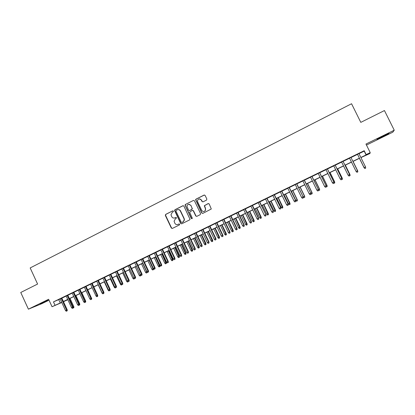 <?xml version="1.0" encoding="UTF-8"?>
<svg xmlns="http://www.w3.org/2000/svg" width="415" height="415" viewBox="0 0 415 415"><rect width="100%" height="100%" fill="white"/><g stroke="black" fill="none" stroke-linecap="round" stroke-linejoin="round"><path stroke-width="0.62" d="M173.439 211.1L172.739 210.846L165.668 214.399L165.336 215.437L171.333 228.074L172.334 228.447L179.436 224.935L179.669 224.209L178.964 223.95L178.045 224.406C176.681 224.909 175.607 224.515 174.829 223.213L174.082 221.195L175.4 218.835L176.608 217.885L175.851 217.393L174.928 217.849C173.569 218.363 172.5 217.968 171.722 216.666L170.98 214.757L172.287 212.288L173.205 211.826L173.439 211.1M172.739 210.846L165.907 214.348L165.512 215.183L171.566 228.006L172.334 228.447M383.144 136.027L377.002 139.393L388.922 133.376L383.144 136.027M39.98 303.837L47.849 300.273L39.98 303.837M206.499 200.108L206.846 199.044L205.119 195.439L204.092 195.071L195.994 199.143L195.59 199.672L201.773 213.014L202.8 213.388L211.287 208.999L209.191 203.941L208.159 203.573L204.294 205.741L205.363 208.522L205.43 210.249C204.242 211.915 202.997 211.946 201.685 210.343L197.654 201.908L197.499 200.445C198.588 198.531 199.859 198.401 201.322 200.066L201.991 201.477L203.023 201.846L206.499 200.108M358.98 153.659L364.194 151.122L364.209 150.702L366.134 154.598L370.216 152.621L369.9 153.54L360.92 157.586M61.799 302.509L52.046 306.726L48.617 299.288L28.402 309.175L20.75 292.482L37.594 284.052L30.176 267.934L351.557 103.745L360.801 122.373L384.446 110.546L394.25 130.211L365.968 144.047L370.216 152.621M52.046 306.726L61.711 302.317M364.209 150.702L53.478 301.887L55.039 305.274M183.902 206.105L182.891 205.736L174.959 209.725L174.549 210.452L180.66 223.457L181.666 223.83L189.634 219.893L190.039 219.359L183.902 206.105M185.422 204.46L193.432 200.435L194.453 200.798L200.575 213.606L200.227 214.659L196.777 216.365L195.756 215.992L193.281 210.804L192.259 210.431L189.577 212.127L192.212 218.005L192.254 218.378L191.263 218.477L185.007 205.083L185.422 204.46L193.432 200.435M366.471 145.068L392.777 132.214L394.25 130.211M28.402 309.175L41.941 303.635L49.027 300.175M61.809 298.069L60.123 298.888M67.795 295.153L66.12 295.973M73.829 292.222L72.153 293.037M79.893 289.271L78.222 290.085M85.998 286.303L84.333 287.113M92.146 283.315L90.48 284.119M98.329 280.307L96.669 281.111M104.554 277.277L102.899 278.081M110.815 274.232L109.166 275.031M117.123 271.161L115.474 271.965M123.468 268.074L121.828 268.873M129.859 264.967L128.219 265.766M136.286 261.839L134.652 262.633M142.76 258.69L141.131 259.484M149.275 255.526L147.652 256.314M155.833 252.336L154.214 253.119M162.431 249.125L160.818 249.908M169.081 245.888L167.473 246.671M175.768 242.635L174.165 243.413M182.507 239.362L180.909 240.135M189.287 236.062L187.694 236.835M196.113 232.742L194.526 233.51M202.987 229.396L201.405 230.164M209.907 226.03L208.33 226.798M216.874 222.642L215.302 223.405M223.887 219.229L222.321 219.992M230.948 215.795L229.391 216.552M238.06 212.335L236.509 213.092M245.224 208.854L243.678 209.606M252.434 205.347L250.893 206.094M259.691 201.815L258.161 202.556M267.006 198.256L265.481 198.998M274.367 194.677L272.852 195.413M281.785 191.066L280.27 191.803M289.25 187.435L287.745 188.166M296.772 183.778L295.273 184.504M304.345 180.094L302.857 180.816M311.976 176.38L310.493 177.101M319.659 172.645L318.181 173.361M327.394 168.879L325.931 169.595M335.19 165.092L333.733 165.798M343.039 161.269L341.592 161.975M350.95 157.425L349.508 158.125M53.478 301.887L60.17 298.987M61.856 298.167L66.167 296.071M67.842 295.257L72.2 293.14M73.875 292.326L78.269 290.184M79.939 289.374L84.38 287.216M86.045 286.402L90.527 284.223M92.192 283.414L96.716 281.214M98.376 280.405L102.946 278.185M104.601 277.381L109.212 275.135M110.867 274.331L115.526 272.069M117.17 271.265L121.875 268.977M123.52 268.178L128.266 265.87M129.905 265.071L134.704 262.742M136.338 261.943L141.178 259.588M142.807 258.799L147.699 256.418M149.322 255.63L154.261 253.228M155.879 252.439L160.87 250.012M162.483 249.228L167.52 246.78M169.128 245.996L174.217 243.522M175.82 242.744L180.956 240.244M182.553 239.465L187.746 236.944M189.339 236.166L194.578 233.619M196.165 232.846L201.457 230.273M203.039 229.505L208.382 226.906M209.954 226.139L215.354 223.514M216.926 222.751L222.373 220.1M223.939 219.338L229.443 216.661M230.999 215.904L236.56 213.201M238.111 212.444L243.73 209.715M245.275 208.963L250.945 206.203M252.486 205.456L258.213 202.67M259.749 201.923L265.533 199.107M267.058 198.365L272.904 195.522M274.424 194.785L280.327 191.917M281.837 191.18L287.803 188.28M289.307 187.549L295.33 184.618M296.824 183.892L302.914 180.93M304.402 180.203L310.55 177.215M312.028 176.494L318.238 173.475M319.711 172.759L325.983 169.709M327.451 168.993L333.79 165.912M335.247 165.206L341.649 162.089M343.096 161.383L349.565 158.24M351.007 157.539L357.533 154.364M358.923 153.545L357.476 154.25M67.562 299.609L63.516 301.762M360.863 157.467L366.082 154.94L366.134 154.598M63.391 301.503L67.707 299.412M69.388 298.598L73.751 296.486M75.426 295.677L79.825 293.545M81.501 292.736L85.941 290.583M87.612 289.774L92.099 287.605M93.764 286.796L98.293 284.602M99.958 283.798L104.528 281.583M106.188 280.784L110.805 278.543M112.46 277.744L117.123 275.487M118.773 274.689L123.483 272.406M125.128 271.612L129.879 269.309M131.519 268.515L136.322 266.191M137.956 265.398L142.807 263.048M144.436 262.259L149.338 259.889M150.961 259.105L155.905 256.709M157.529 255.925L162.519 253.508M164.138 252.725L169.18 250.281M170.788 249.503L175.882 247.034M177.485 246.256L182.631 243.766M184.229 242.993L189.427 240.477M191.019 239.704L196.264 237.167M197.856 236.394L203.153 233.832M204.735 233.064L210.083 230.475M211.666 229.713L217.066 227.093M218.638 226.331L224.095 223.69M225.661 222.933L231.176 220.261M232.732 219.509L238.298 216.812M239.854 216.059L245.478 213.336M247.024 212.589L252.704 209.84M254.239 209.093L259.977 206.317M261.512 205.575L267.307 202.769M268.832 202.027L274.683 199.195M276.203 198.458L282.117 195.6M283.627 194.863L289.597 191.974M291.107 191.242L297.135 188.327M298.634 187.601L304.729 184.649M306.218 183.928L312.37 180.945M313.854 180.229L320.074 177.221M321.547 176.505L327.829 173.465M329.297 172.754L335.642 169.683M337.099 168.972L343.511 165.87M344.958 165.17L351.438 162.032M352.88 161.336L359.416 158.172M63.454 301.638L67.661 299.822M359.473 158.286L352.937 161.451M351.495 162.151L345.015 165.284M343.568 165.984L337.156 169.092M335.699 169.797L329.354 172.868M327.886 173.579L321.604 176.619M320.131 177.335L313.911 180.343M312.428 181.059L306.275 184.042M304.781 184.763L298.691 187.715L303.163 196.855L304.496 196.217L300.029 187.061M297.192 188.436L291.159 191.357M289.654 192.088L283.684 194.977M282.169 195.709L276.26 198.572M274.74 199.309L268.889 202.141M267.359 202.878L261.564 205.684M260.034 206.426L254.296 209.207M252.756 209.949L247.075 212.703M245.53 213.45L239.906 216.174M238.355 216.926L232.784 219.618M231.228 220.375L225.713 223.042M224.147 223.799L218.689 226.445M217.118 227.202L211.717 229.822M210.14 230.584L204.787 233.173M203.205 233.941L197.908 236.503M196.316 237.276L191.071 239.813M189.479 240.586L184.281 243.102M182.683 243.875L177.537 246.365M175.934 247.143L170.84 249.607M169.232 250.39L164.184 252.828M162.571 253.612L157.576 256.029M155.957 256.812L151.008 259.209M149.384 259.998L144.487 262.368M142.859 263.157L138.008 265.507M136.374 266.295L131.571 268.619M129.931 269.413L125.174 271.716M123.53 272.515L118.82 274.792M117.17 275.591L112.507 277.848M110.857 278.652L106.235 280.888M104.58 281.686L100.005 283.901M98.345 284.706L93.811 286.9M92.146 287.709L87.658 289.877M85.993 290.687L81.547 292.84M79.872 293.649L75.473 295.781M73.797 296.59L69.44 298.701M67.759 299.516L63.438 301.606M58.748 299.682L60.284 303.007M364.194 151.122L366.082 154.94M174.565 217.994L174.928 217.849M175.851 217.393L175.161 217.797M177.765 224.52L178.045 224.406M179.166 223.898L178.274 224.339M183.197 205.658L175.192 209.679L174.777 210.405L180.883 223.395L181.656 223.835M176.168 210.343L175.929 211.069L181.231 222.217L181.936 222.476L182.911 221.994L184.234 220.059L183.995 218.663L180.359 211.033C179.576 209.731 178.502 209.336 177.138 209.855L176.168 210.343M177.828 209.632C179.036 209.414 179.96 209.866 180.587 210.986L184.213 218.606L184.452 219.997L183.134 221.932L182.159 222.414M192.534 210.358L193.489 210.758L195.963 215.935L196.741 216.381M185.64 204.424L185.303 205.466L191.476 218.42L191.984 218.731M190.713 205.43C189.121 203.713 187.845 203.921 186.89 206.042L188.493 210.203L189.51 210.576L191.787 209.44L192.129 208.392L190.926 205.389L188.623 204.253M190.926 205.389L192.404 208.854L189.728 210.53M199.247 198.884L201.524 200.035L202.193 201.441L202.925 201.887M204.128 211.463L205.627 210.198L205.363 208.522M208.444 203.495L204.496 205.7L205.56 208.475M204.419 194.993L196.202 199.112L195.797 199.641L201.975 212.962L202.753 213.409M73.222 306.96L73.834 306.675L70.016 298.421M73.538 307.852L72.952 308.138L73.865 307.702L73.538 307.852L67.775 295.107M72.952 308.138L72.309 308.376L73.248 307.93L72.916 308.086L67.178 295.397M73.834 306.675L73.865 307.702M66.893 310.97L66.291 311.255L67.23 310.809L66.893 310.97L66.592 310.041L65.513 310.56L60.102 298.836M61.181 298.318L66.592 310.041L67.204 309.756L61.783 298.022M67.23 310.809L67.204 309.756M65.513 310.56L66.291 311.255M79.27 304.065L79.732 303.847L75.898 295.573M78.855 305.31L79.768 304.88L78.808 305.269M79.286 304.522L79.447 305.03M79.732 303.847L79.768 304.88M85.366 301.15L85.672 301.005L81.822 292.705M84.795 302.473L85.703 302.037L84.748 302.431M78.202 290.033L83.68 301.855L85.36 301.062L85.397 302.12L84.463 302.566L85.391 302.187M85.672 301.005L85.703 302.037M91.492 298.214L87.778 289.82M90.771 299.614L91.679 299.184L90.724 299.568M91.642 298.146L91.679 299.184M96.788 296.735L97.691 296.305L96.788 296.735L96.021 296.04L90.46 284.073M73.248 307.93L73.216 306.877L71.53 307.676L66.099 295.921M71.53 307.676L72.309 308.376M78.975 305.191L78.368 305.482L79.301 305.035L78.975 305.191L78.679 304.252L77.584 304.776L72.127 292.99M73.216 292.461L78.679 304.252L79.27 303.977L73.803 292.176M79.301 305.035L79.27 303.977M77.584 304.776L78.368 305.482M85.36 301.062L79.872 289.224M85.075 302.27L79.296 289.504M83.68 301.855L84.463 302.566M91.212 299.334L90.6 299.63L91.528 299.189L91.212 299.334L90.921 298.39L89.811 298.919L84.307 287.066M85.412 286.526L90.921 298.39L91.492 298.126L85.978 286.251M91.528 299.189L91.492 298.126M89.811 298.919L90.6 299.63M102.842 293.841L103.745 293.41L102.842 293.841L102.074 293.146L98.184 284.783M96.773 296.678L97.701 296.237L96.773 296.678L95.984 295.962L97.66 295.174L92.12 283.263M97.39 296.383L91.57 283.533M97.701 296.237L97.66 295.174M108.932 290.925L109.835 290.5L108.932 290.925L108.165 290.225L104.258 281.842M108.165 290.225L108.523 290.059M109.534 290.573L110.162 290.277L109.544 290.635M103.61 293.405L102.987 293.706L103.911 293.265L103.61 293.405L103.319 292.451L102.199 292.99L96.648 281.064M97.764 280.519L103.319 292.451L103.869 292.196L98.303 280.255M103.911 293.265L103.869 292.196M102.199 292.99L102.987 293.706M115.064 287.994L115.961 287.569L115.064 287.994L114.296 287.294L110.369 278.885M114.296 287.294L114.815 287.045M109.866 290.412L109.581 289.452L108.45 289.997L102.873 278.034M103.999 277.485L109.581 289.452L110.115 289.208L104.528 277.225M110.162 290.277L110.115 289.208M108.45 289.997L109.238 290.713M121.232 285.043L122.124 284.617L121.232 285.043L120.459 284.337L116.516 275.908M120.459 284.337L121.149 284.01M116.164 287.398L115.531 287.704L116.454 287.263L116.164 287.398L115.884 286.438L114.748 286.983L109.145 274.984M110.276 274.434L115.884 286.438L116.408 286.194L110.795 274.18M116.454 287.263L116.408 286.194M114.748 286.983L115.531 287.704M127.436 282.076L128.334 281.65L127.436 282.076L126.668 281.37L122.71 272.909M126.668 281.37L127.524 280.955M127.934 281.334L128.059 281.78M122.503 284.368L121.87 284.674L122.788 284.233L122.503 284.368L122.223 283.398L121.081 283.948L115.453 271.913M116.594 271.358L122.223 283.398L122.736 283.165L117.097 271.114M122.788 284.233L122.736 283.165M121.081 283.948L121.87 284.674M133.687 279.088L134.574 278.667L133.687 279.088L132.914 278.377L128.935 269.895M132.914 278.377L133.941 277.884M134.097 278.029L134.31 278.787M128.883 281.318L128.245 281.624L129.164 281.188L128.883 281.318L128.608 280.343L127.457 280.893L121.803 268.827M122.949 268.266L128.608 280.343L129.107 280.109L123.447 268.028M129.164 281.188L129.107 280.109M127.457 280.893L128.245 281.624M139.974 276.079L140.861 275.659L139.974 276.079L139.201 275.368L140.337 274.823L136.338 266.311M140.602 275.778L140.405 274.792M139.201 275.368L135.207 266.861M140.835 275.192L140.861 275.659M135.311 278.242L134.662 278.553L135.581 278.117L135.311 278.242L135.031 277.267L133.874 277.822L128.194 265.714M129.35 265.154L135.031 277.267L135.518 277.038L129.833 264.92M135.581 278.117L135.518 277.038M133.874 277.822L134.662 278.553M146.298 273.054L147.185 272.634L146.298 273.054L145.53 272.339L146.671 271.789L142.656 263.255M146.936 272.754L146.91 271.68M145.53 272.339L141.515 263.805M147.143 271.898L147.185 272.634M141.774 275.15L141.126 275.461L142.039 275.031L141.774 275.15L141.499 274.17L140.332 274.725L134.631 262.586M135.793 262.021L141.499 274.17L141.977 273.952L136.26 261.792M142.039 275.031L141.977 273.952M140.332 274.725L141.126 275.461M152.668 270.009L153.55 269.589L152.668 270.009L151.895 269.288L153.047 268.738L149.011 260.174M153.306 269.703L153.047 268.738L153.457 268.546M151.895 269.288L147.865 260.734M153.488 268.578L153.55 269.589M148.28 272.038L147.631 272.349L148.539 271.918L148.28 272.038L148.01 271.052L146.837 271.612L141.105 259.432M142.278 258.867L148.01 271.052L148.477 270.839L142.734 258.644M148.539 271.918L148.477 270.839M146.837 271.612L147.631 272.349M159.08 266.944L159.962 266.523L159.08 266.944L158.302 266.217L159.889 265.465L155.838 256.875M159.723 266.638L155.412 257.077M158.302 266.217L154.256 257.637M159.889 265.465L159.962 266.523M154.831 268.904L154.178 269.221L155.08 268.79L154.831 268.904L154.567 267.914L153.384 268.479L147.626 256.263M148.803 255.692L154.567 267.914L155.013 267.706L149.25 255.474M155.08 268.79L155.013 267.706M153.384 268.479L154.178 269.221M165.528 263.857L166.41 263.442L165.528 263.857L164.755 263.131L166.337 262.384L162.265 253.762M166.176 263.546L161.85 253.959M164.755 263.131L160.688 254.525M166.337 262.384L166.41 263.442M161.425 265.75L160.766 266.067L161.668 265.636L161.425 265.75L161.16 264.754L159.972 265.325L154.188 253.072M155.376 252.491L161.16 264.754L161.601 264.552L155.807 252.284M161.668 265.636L161.601 264.552M159.972 265.325L160.766 266.067M172.023 260.75L172.899 260.335L172.023 260.75L171.245 260.023L172.827 259.276L168.734 250.629M172.676 260.438L168.334 250.821M171.245 260.023L167.162 251.391M172.827 259.276L172.899 260.335M168.065 262.576L167.401 262.892L168.303 262.467L168.065 262.576L167.805 261.575L166.607 262.145L160.797 249.856M161.99 249.275L167.805 261.575L168.225 261.377L162.41 249.073M168.303 262.467L168.225 261.377M166.607 262.145L167.401 262.892M178.559 257.627L179.43 257.212L178.559 257.627L177.781 256.89L179.353 256.148L175.244 247.475M179.213 257.31L174.855 247.667M177.781 256.89L173.678 248.232M179.353 256.148L179.43 257.212M174.746 259.38L174.077 259.702L174.974 259.271L174.487 258.369L173.283 258.95L167.447 246.619M168.651 246.038L174.487 258.369L174.902 258.182L169.055 245.841M174.974 259.271L174.902 258.182M173.283 258.95L174.077 259.702M185.137 254.478L186.008 254.068L185.137 254.478L184.359 253.741L185.925 253L181.801 244.305M185.796 254.167L181.422 244.487M184.359 253.741L180.24 245.058M185.925 253L186.008 254.068M181.474 256.159L180.8 256.486L181.697 256.06L181.22 255.147L180.006 255.728L174.144 243.366M175.353 242.775L181.22 255.147L181.62 254.966L175.747 242.583M181.697 256.06L181.62 254.966M180.006 255.728L180.8 256.486M191.756 251.314L192.627 250.899L191.756 251.314L190.978 250.572L192.544 249.835L188.394 241.11M192.425 250.997L188.031 241.286M190.978 250.572L186.838 241.862M192.544 249.835L192.627 250.899M188.249 252.922L187.57 253.249L188.462 252.823L187.995 251.905L186.771 252.491L180.883 240.083M182.102 239.491L187.995 251.905L188.379 251.729L182.481 239.31M188.462 252.823L188.379 251.729M186.771 252.491L187.57 253.249M198.422 248.123L199.288 247.714L198.422 248.123L197.644 247.382L199.205 246.645L195.034 237.894M199.091 247.807L194.687 238.065M197.644 247.382L193.489 238.646M199.205 246.645L199.288 247.714M195.066 249.659L194.386 249.986L195.273 249.565L194.817 248.637L193.587 249.228L187.668 236.783M188.892 236.187L194.817 248.637L195.19 248.466L189.261 236.011M195.273 249.565L195.19 248.466M193.587 249.228L194.386 249.986M205.135 244.917L205.996 244.508L205.135 244.917L204.351 244.17L205.907 243.434L201.721 234.657M205.804 244.596L201.384 234.823M204.351 244.17L200.175 235.409M205.907 243.434L205.996 244.508M201.934 246.375L201.244 246.707L202.131 246.287L201.685 245.348L200.445 245.939L194.5 233.458M195.735 232.862L201.685 245.348L202.043 245.187L196.088 232.691M202.131 246.287L202.043 245.187M200.445 245.939L201.244 246.707M211.889 241.686L212.745 241.276L211.889 241.686L211.105 240.933L212.656 240.202L208.449 231.399M212.563 241.364L208.128 231.554M211.105 240.933L206.909 232.146M212.656 240.202L212.745 241.276M208.844 243.071L208.154 243.403L209.036 242.983L208.6 242.038L207.35 242.635L201.379 230.112M202.624 229.511L208.6 242.038L208.942 241.883L202.961 229.345M209.036 242.983L208.942 241.883M207.35 242.635L208.154 243.403M218.684 238.433L219.54 238.028L218.684 238.433L217.906 237.681L219.447 236.949L215.224 228.12M219.369 238.106L214.913 228.271M217.906 237.681L213.689 228.862M219.447 236.949L219.54 238.028M215.805 239.74L215.105 240.078L215.987 239.657L215.561 238.703L214.306 239.305L208.304 226.746M209.554 226.139L215.561 238.703L215.888 238.552L209.881 225.978M215.987 239.657L215.888 238.552M214.306 239.305L215.105 240.078M225.532 235.16L226.383 234.755L225.532 235.16L224.748 234.402L226.284 233.676L222.041 224.821M226.217 234.833L221.745 224.961M224.748 234.402L220.515 225.563M226.284 233.676L226.383 234.755M222.808 236.389L222.108 236.726L222.985 236.311L222.57 235.347L221.304 235.953L215.276 223.353M216.537 222.741L222.57 235.347L222.886 235.206L216.848 222.59M222.985 236.311L222.886 235.206M221.304 235.953L222.108 236.726M232.421 231.866L233.272 231.461L232.421 231.866L231.637 231.103L233.168 230.382L228.904 221.496M233.111 231.534L228.624 221.636M231.637 231.103L227.384 222.233M233.168 230.382L233.272 231.461M239.356 228.546L240.202 228.146L239.356 228.546L238.573 227.783L240.098 227.062L235.813 218.15M240.052 228.214L235.549 218.28M238.573 227.783L234.299 218.887M240.098 227.062L240.202 228.146M246.339 225.205L247.184 224.806L246.339 225.205L245.556 224.442L247.075 223.721L242.775 214.783M247.044 224.873L242.521 214.908M245.556 224.442L241.26 215.515M247.075 223.721L247.184 224.806M229.863 233.017L229.158 233.355L230.029 232.94L229.63 231.964L228.354 232.576L222.3 219.94M223.566 219.322L229.63 231.964L229.931 231.829L223.861 219.177M230.029 232.94L229.931 231.829M228.354 232.576L229.158 233.355M236.97 229.62L236.254 229.957L237.126 229.547L236.737 228.561L235.455 229.179L229.365 216.5M230.641 215.878L236.737 228.561L237.022 228.437L230.922 215.743M237.126 229.547L237.022 228.437M235.455 229.179L236.254 229.957M244.124 226.196L243.403 226.538L244.269 226.128L243.89 225.138L242.599 225.755L236.483 213.035M237.769 212.413L243.89 225.138L244.16 225.018L238.034 212.283M244.269 226.128L244.16 225.018M242.599 225.755L243.403 226.538M253.373 221.843L254.213 221.444L253.373 221.843L252.585 221.076L254.099 220.36L249.778 211.391M254.079 221.506L249.54 211.51M252.585 221.076L248.274 212.122M254.099 220.36L254.213 221.444M251.324 222.751L250.603 223.099L251.464 222.689L251.096 221.683L249.799 222.305L243.652 209.549M244.949 208.921L251.096 221.683L251.35 221.574L245.198 208.802M251.464 222.689L251.35 221.574M249.799 222.305L250.603 223.099M260.449 218.461L261.289 218.062L260.449 218.461L259.666 217.683L261.17 216.972L256.828 207.977M261.16 218.119L256.605 208.086M259.666 217.683L255.329 208.704M261.17 216.972L261.289 218.062M258.576 219.281L257.85 219.628L258.711 219.224L258.353 218.212L257.041 218.835L250.868 206.042M252.175 205.404L258.353 218.212L258.592 218.103L252.408 205.29M258.711 219.224L258.592 218.103M257.041 218.835L257.85 219.628M267.576 215.048L268.412 214.654L267.576 215.048L266.793 214.275L268.292 213.564L263.924 204.543M268.292 214.705L263.717 204.642M266.793 214.275L262.436 205.264M268.292 213.564L268.412 214.654M265.88 215.79L265.149 216.142L266.005 215.733L265.657 214.711L264.339 215.344L258.135 202.504M259.448 201.866L265.88 214.612L259.666 201.757M266.005 215.733L265.88 214.612M264.339 215.344L265.149 216.142M274.751 211.619L275.581 211.225L274.751 211.619L273.967 210.836L275.461 210.13L271.073 201.083M275.472 211.271L270.881 201.176M273.967 210.836L269.589 201.799M275.461 210.13L275.581 211.225M273.236 212.273L272.499 212.625L273.35 212.221L273.018 211.188L271.69 211.821L265.455 198.946M266.778 198.303L273.226 211.1L266.98 198.204M273.35 212.221L273.226 211.1M271.69 211.821L272.499 212.625M281.977 208.164L282.802 207.77L281.977 208.164L281.188 207.376L282.677 206.675L278.273 197.597M282.703 207.816L278.097 197.685M281.188 207.376L276.795 198.313M282.677 206.675L282.802 207.77M280.639 208.729L279.897 209.082L280.748 208.683L280.426 207.64L279.088 208.278L272.826 195.361M274.154 194.713L280.618 207.557L274.341 194.619M280.748 208.683L280.618 207.557M279.088 208.278L279.897 209.082M289.255 204.683L290.075 204.294L289.255 204.683L288.467 203.895L289.945 203.194L285.52 194.09M289.981 204.336L285.354 194.168M288.467 203.895L284.047 194.801M289.945 203.194L290.075 204.294M288.098 205.16L287.351 205.518L288.197 205.119L287.891 204.066L286.542 204.709L280.244 191.751M281.588 191.097L288.062 203.993L281.759 191.014M288.197 205.119L288.062 203.993M286.542 204.709L287.351 205.518M296.58 201.182L297.394 200.793L296.58 201.182L295.786 200.388L297.259 199.693L292.814 190.558M297.311 200.829L297.114 199.755L292.668 190.625M295.786 200.388L291.351 191.268M297.259 199.693L297.394 200.793M295.61 201.571L294.858 201.929L295.698 201.529L295.407 200.466L294.048 201.114L287.72 188.114M289.073 187.456L295.563 200.404L289.224 187.383M295.698 201.529L295.563 200.404M294.048 201.114L294.858 201.929M304.693 197.296L303.951 197.654L304.766 197.265L304.631 196.165L300.159 186.999M303.951 197.654L303.163 196.855M304.631 196.165L304.766 197.265M303.178 197.95L302.416 198.313L303.256 197.919L302.976 196.84L301.606 197.499L295.247 184.452M296.611 183.788L303.116 196.783L296.746 183.726M303.256 197.919L303.116 196.783M301.606 197.499L302.416 198.313M310.731 193.234L312.049 192.612L307.557 183.42M312.127 193.743L311.38 194.101L312.189 193.717L311.935 192.659L307.448 183.472M311.38 194.101L310.762 193.473M312.049 192.612L312.189 193.717M310.794 194.303L310.031 194.671L310.866 194.277L310.596 193.193L309.222 193.852L302.831 180.764M304.2 180.094L310.721 193.141L304.32 180.037M310.866 194.277L310.721 193.141M309.222 193.852L310.031 194.671M318.393 189.567L319.519 189.032L315.006 179.814M319.612 190.163L318.86 190.521L319.664 190.143L319.42 189.074L314.912 179.861M318.86 190.521L318.466 190.122M319.519 189.032L319.664 190.143M318.471 190.635L317.698 191.004L318.528 190.61L318.274 189.515L316.889 190.179L310.467 177.049M311.847 176.38L318.378 189.473L311.945 176.328M318.528 190.61L318.378 189.473M316.889 190.179L317.698 191.004M326.107 185.868L327.046 185.432L322.507 176.183M327.15 186.558L326.392 186.921L327.191 186.543L326.963 185.464L322.429 176.219M327.046 185.432L327.191 186.543M326.2 186.937L325.422 187.31L326.247 186.921L326.008 185.811L324.613 186.48L318.155 173.309M319.545 172.63L326.097 185.78L319.628 172.593M326.247 186.921L326.097 185.78M324.613 186.48L325.422 187.31M333.878 182.149L334.62 181.801L330.065 172.526M334.739 182.927L333.976 183.295L334.775 182.916L334.552 181.827L330.003 172.552M334.62 181.801L334.775 182.916M333.982 183.212L333.204 183.586L334.023 183.202L333.795 182.081L332.389 182.756L325.905 169.538M327.3 168.858L333.868 182.061L327.368 168.827M334.023 183.202L333.868 182.061M332.389 182.756L333.204 183.586M341.706 178.403L342.251 178.149L337.67 168.843M342.38 179.275L341.612 179.638L342.406 179.264L342.199 178.165L337.623 168.864M342.251 178.149L342.406 179.264M341.825 179.462L341.037 179.84L341.851 179.456L341.638 178.326L340.222 179.005L333.707 165.746M335.113 165.056L341.69 178.31L335.164 165.035M341.851 179.456L341.69 178.31M340.222 179.005L341.037 179.84M349.591 174.627L349.933 174.471L345.332 165.134M350.078 175.592L349.306 175.96L350.094 175.587L349.902 174.476L345.306 165.144M349.933 174.471L350.094 175.587M349.726 175.685L348.932 176.064L349.741 175.68L349.544 174.539L348.118 175.223L341.566 161.923M342.982 161.233L349.575 174.533L343.013 161.217M348.932 176.064L348.118 175.223M349.741 175.68L349.575 174.533M357.673 170.767L353.046 161.399L357.673 170.767L357.839 171.883L357.05 172.256L357.839 171.883L357.533 170.824M357.517 170.731L350.919 157.368L357.517 170.731L357.689 171.883L356.89 172.261L357.689 171.883L357.502 170.731L356.065 171.416L349.482 158.068M356.065 171.416L356.879 172.261M364.059 167.707L364.852 168.526L365.636 168.153L364.852 168.526L364.059 167.696L359.421 158.312L364.137 167.66M364.074 167.582L364.889 168.438L365.693 168.049L364.889 168.433L364.074 167.593L357.455 154.193L364.074 167.593L365.522 166.887L358.897 153.493M365.693 168.049L365.522 166.887"/></g></svg>
